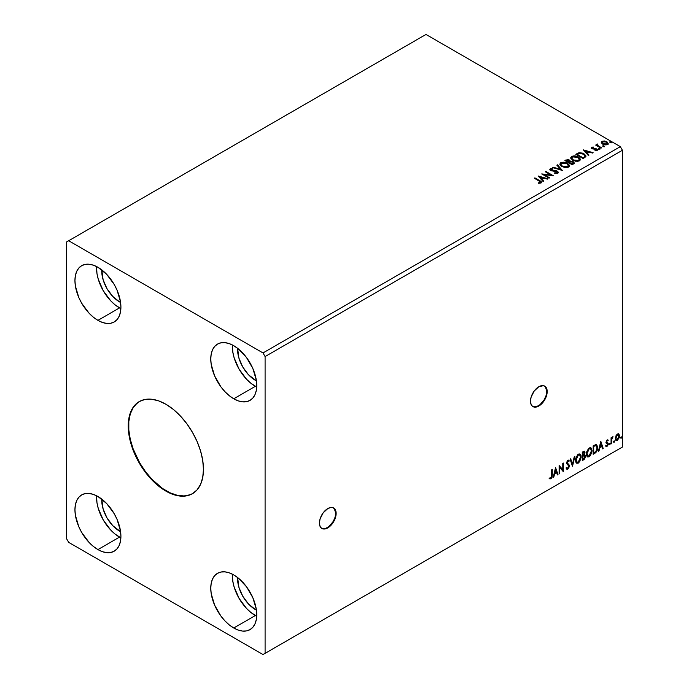 <?xml version="1.0" encoding="UTF-8"?>
<svg xmlns="http://www.w3.org/2000/svg" width="689" height="689" viewBox="0 0 689 689"><rect width="100%" height="100%" fill="white"/><g stroke="black" fill="none" stroke-linecap="round" stroke-linejoin="round"><path stroke-width="1.03" d="M321.668 528.334A11.816 6.821 120 0 0 327.361 527.636L327.783 527.877A11.816 6.821 -60 0 1 321.875 528.463A11.816 6.821 -60 0 1 320.058 518.989A11.816 6.821 -60 0 1 327.783 508.577L323.141 512.883L320.058 518.989L319.429 523.046L320.058 526.379L320.833 527.602L323.141 528.928L326.155 528.635L329.411 526.749L332.425 523.571L335.509 517.456L336.146 513.4L334.733 508.852L332.425 507.517L330.978 507.457L327.783 508.577A11.816 6.821 -60 0 1 333.691 507.991A11.816 6.821 -60 0 1 335.509 517.456A11.816 6.821 -60 0 1 327.783 527.877L327.361 527.636A11.816 6.821 120 0 0 335.026 517.405A11.816 6.821 120 0 0 333.485 507.871M532.718 406.484A11.816 6.821 120 0 0 538.41 405.787L538.832 406.028A11.816 6.821 -60 0 1 532.924 406.613A11.816 6.821 -60 0 1 531.107 397.14A11.816 6.821 -60 0 1 538.832 386.727L534.19 391.033L531.107 397.14L530.47 401.205L531.107 404.529L531.882 405.752L534.19 407.078L537.205 406.786L540.46 404.899L543.475 401.721L546.558 395.615L547.032 389.759L545.783 387.003L543.475 385.668L538.832 386.727A11.816 6.821 -60 0 1 544.741 386.141A11.816 6.821 -60 0 1 546.558 395.615A11.816 6.821 -60 0 1 538.832 406.028L538.41 405.787A11.816 6.821 120 0 0 546.076 395.564A11.816 6.821 120 0 0 544.525 386.021M139.454 401.463A53.191 30.712 -120 0 0 131.565 444.155A53.191 30.712 -120 0 0 166.256 490.835L165.842 491.076A53.191 30.712 60 0 1 131.091 444.207A53.191 30.712 60 0 1 139.247 401.584A53.191 30.712 60 0 1 165.842 404.219L173.18 409.292L180.234 415.829L186.736 423.597L192.438 432.296L197.114 441.571L200.594 451.088L202.73 460.476L203.453 469.364L202.73 477.417L200.594 484.333L197.114 489.836L192.438 493.712L186.736 495.822L180.234 496.08L173.18 494.478L165.842 491.076L158.504 486.012L151.451 479.466L144.94 471.698L139.247 463.008L134.57 453.724L131.091 444.207L128.946 434.819L128.232 425.931L128.946 417.878L131.091 410.963L134.57 405.459L139.247 401.584L144.94 399.474L151.451 399.215L158.504 400.817L165.842 404.219A53.191 30.712 60 0 1 200.594 451.088A53.191 30.712 60 0 1 192.438 493.712A53.191 30.712 60 0 1 165.842 491.076L166.256 490.835A53.191 30.712 -120 0 0 192.644 493.591M255.335 609.515A25.123 14.503 60 0 1 237.61 577.528L238.928 587.381L242.778 596.261L248.54 604.029L255.335 609.515L256.248 608.99L255.335 609.515L256.411 610.101A25.123 14.503 60 0 1 255.335 609.515M119.516 531.098A25.123 14.503 60 0 1 101.783 499.112L103.109 508.964L106.959 517.844L112.72 525.612L120.592 531.684A25.123 14.503 60 0 1 119.516 531.098L120.42 530.573L119.516 531.098M119.516 301.877A25.123 14.503 60 0 1 101.783 269.89L103.109 279.743L106.959 288.622L112.72 296.391L119.516 301.877L120.42 301.351L119.516 301.877L120.592 302.462A25.123 14.503 60 0 1 119.516 301.877M255.335 380.294A25.123 14.503 60 0 1 237.61 348.307L238.928 358.159L242.778 367.039L248.54 374.807L256.411 380.879A25.123 14.503 60 0 1 255.335 380.294L256.248 379.768L255.335 380.294M232.391 344.965A32.504 18.767 -120 0 0 255.335 386.322L233.752 398.785A32.504 18.767 60 0 1 212.513 370.139A32.504 18.767 60 0 1 217.5 344.095A32.504 18.767 60 0 1 233.752 345.706L238.239 348.806L246.524 357.548L252.863 368.537L256.299 380.087L256.739 385.513L256.299 390.439L254.99 394.659L252.863 398.027L250.004 400.395L246.524 401.687L242.545 401.842L238.239 400.869L233.752 398.785L229.265 395.684L224.958 391.688L220.98 386.942L214.641 375.961L211.204 364.412L210.765 358.978L211.204 354.051L212.513 349.831L214.641 346.464L217.5 344.095L220.98 342.803L224.958 342.648L229.265 343.622L233.752 345.706A32.504 18.767 60 0 1 254.99 374.351A32.504 18.767 60 0 1 250.004 400.395A32.504 18.767 60 0 1 233.752 398.785L255.335 386.322A32.504 18.767 -120 0 0 256.696 387.063L250.856 383.222L246.541 379.226L239.083 369.166L234.105 357.677L232.796 351.95L232.391 344.965M96.572 266.548A32.504 18.767 -120 0 0 119.516 307.905L97.933 320.368A32.504 18.767 60 0 1 76.694 291.723A32.504 18.767 60 0 1 81.672 265.678A32.504 18.767 60 0 1 97.933 267.289L106.726 274.386L114.185 284.445L117.044 290.121L120.472 301.67L120.911 307.096L120.472 312.022L119.163 316.242L117.044 319.61L114.185 321.978L110.696 323.27L106.726 323.425L102.411 322.452L97.933 320.368L93.446 317.267L89.131 313.271L81.672 303.212L78.813 297.545L75.385 285.995L74.946 280.561L75.385 275.634L76.694 271.414L78.813 268.047L81.672 265.678L85.16 264.387L89.131 264.231L93.446 265.205L97.933 267.289A32.504 18.767 60 0 1 119.163 295.934A32.504 18.767 60 0 1 114.185 321.978A32.504 18.767 60 0 1 97.933 320.368L119.516 307.905A32.504 18.767 -120 0 0 120.876 308.646L115.029 304.814L110.722 300.809L103.264 290.749L98.277 279.26L96.968 273.533L96.572 266.548M96.572 495.77A32.504 18.767 -120 0 0 119.516 537.127L97.933 549.589A32.504 18.767 60 0 1 76.694 520.944A32.504 18.767 60 0 1 81.672 494.9A32.504 18.767 60 0 1 97.933 496.511L106.726 503.607L114.185 513.667L117.044 519.342L120.472 530.892L120.911 536.318L120.472 541.244L119.163 545.464L117.044 548.832L114.185 551.2L110.696 552.492L106.726 552.647L102.411 551.674L97.933 549.589L93.446 546.489L89.131 542.493L81.672 532.433L78.813 526.766L75.385 515.217L74.946 509.782L75.385 504.856L76.694 500.636L78.813 497.269L81.672 494.9L85.16 493.608L89.131 493.453L93.446 494.426L97.933 496.511A32.504 18.767 60 0 1 119.163 525.156A32.504 18.767 60 0 1 114.185 551.2A32.504 18.767 60 0 1 97.933 549.589L119.516 537.127A32.504 18.767 -120 0 0 120.876 537.868L115.029 534.027L110.722 530.03L103.264 519.971L98.277 508.482L96.968 502.755L96.572 495.77M232.391 574.187A32.504 18.767 -120 0 0 255.335 615.544L233.752 628.006A32.504 18.767 60 0 1 212.513 599.361A32.504 18.767 60 0 1 217.5 573.317A32.504 18.767 60 0 1 233.752 574.927L238.239 578.028L246.524 586.77L252.863 597.759L256.299 609.309L256.739 614.734L256.299 619.661L254.99 623.881L252.863 627.248L250.004 629.617L246.524 630.909L242.545 631.064L238.239 630.091L233.752 628.006L229.265 624.906L224.958 620.91L220.98 616.164L214.641 605.183L211.204 593.634L210.765 588.199L211.204 583.273L212.513 579.053L214.641 575.685L217.5 573.317L220.98 572.025L224.958 571.87L229.265 572.843L233.752 574.927A32.504 18.767 60 0 1 254.99 603.573A32.504 18.767 60 0 1 250.004 629.617A32.504 18.767 60 0 1 233.752 628.006L255.335 615.544A32.504 18.767 -120 0 0 256.696 616.285L250.856 612.443L246.541 608.447L239.083 598.388L234.105 586.899L232.796 581.171L232.391 574.187M66.583 241.951L66.583 538.738L68.676 542.355L263.009 654.55L622.417 447.049L265.093 653.344L265.093 356.566L622.417 150.262L622.417 447.049L622.417 150.262L620.324 146.645L263.009 352.94L68.676 240.745L425.991 34.45L620.324 146.645L425.991 34.45L66.583 241.951L66.583 538.738L68.676 542.355L263.009 654.55L265.093 653.344L265.093 356.566L263.009 352.94L68.676 240.745L66.583 241.951M555.558 467.547L553.215 477.348L553.827 476.995L554.585 473.851L556.634 472.663L557.384 474.936L557.995 474.583L555.558 467.547L553.215 477.348L553.827 476.995L554.585 473.851L556.634 472.663L557.384 474.936L557.995 474.583L555.558 467.547M566.539 469.02L568.046 468.305L568.925 465.721L567.383 468.899L567.805 469.14L569.347 465.971L566.694 462.646L567.435 463.508L566.677 462.371L567.417 460.872L566.677 462.371L567.099 462.612L567.831 461.113L567.417 460.872L568.813 461.63L569.252 460.855L568.451 460.106L569.252 460.855L567.839 460.243L566.53 462.965L568.778 466.281L567.762 468.305L566.616 467.555L566.16 468.244L566.849 469.209L567.805 469.14L569.252 466.815L569.157 464.997L567.099 462.612L567.667 461.225L568.813 461.63L569.252 460.855L568.709 460.218L567.667 460.355L566.599 463.594L568.503 465.419L568.761 466.582L567.65 468.356L566.616 467.555L566.496 468.873L567.805 469.14L566.651 469.054M575.53 460.278L575.901 462.285L577.115 463.344L579.595 461.897L581.146 457.375L581.008 455.558L580.078 454.094L578.967 453.922L577.666 454.688L575.694 458.676L575.53 460.278L576.693 463.189L578.355 463.051L581.163 456.988L580.009 454.051L578.312 454.197L575.53 460.278M586.408 453.999L586.778 455.997L587.993 457.065L590.473 455.618L592.023 451.097L590.955 447.807L588.535 448.41L586.563 452.397L586.408 453.999L587.571 456.902L589.233 456.773L592.032 450.709L590.886 447.764L589.19 447.919L586.408 453.999M600.756 441.46L598.414 451.252L599.025 450.899L599.774 447.764L601.833 446.575L602.582 448.849L603.194 448.496L600.851 441.399L598.414 451.252L599.025 450.899L599.774 447.764L601.833 446.575L602.582 448.849L603.194 448.496L600.756 441.46M609.291 444.379L609.963 444.629L610.109 443.44L609.317 444.121L609.756 444.81L610.221 443.837L609.756 443.406L609.291 444.379L609.756 444.81M613.598 441.89L614.269 442.14L614.424 440.951L613.623 441.632L614.071 442.321L614.536 441.348L614.071 440.917L613.598 441.89L614.071 442.321M620.634 437.825L621.211 438.187L621.452 436.886L620.66 437.567L621.099 438.264L621.573 437.291L621.099 436.852L620.634 437.825L621.099 438.264M618.446 433.786L618.963 434.13L617.447 433.984L615.932 435.879L615.501 439.41L615.888 440.193L617.206 440.495L619.23 437.773L619.092 434.294L618.317 433.76L616.991 434.311L615.38 438.385L616.224 440.486L617.447 440.374L619.506 436.008L618.67 433.881M611.065 443.949L611.634 443.621L611.815 438.91L612.943 436.714L611.634 438.359L611.634 437.446L611.065 437.773L611.065 443.949L611.634 443.621L611.72 439.375L613.038 436.74L611.634 438.359L611.634 437.446L611.065 437.773L611.065 443.949M607.44 440.572L606.785 440.417L607.931 440.891L608.258 440.168L607.732 439.832L608.258 440.168L606.699 440.331L606.096 442.157L607.655 444.62L605.915 446.196L607.069 446.36L608.103 444.896L608.154 443.225L606.664 441.795L607.087 440.745L607.931 440.891L608.258 440.168L607.173 439.918L606.096 442.157L607.698 444.25L607.009 445.645L606.234 445.439L606.156 446.42L605.743 446.179M594.857 453.302L596.553 451.743L597.527 449.125L597.587 446.446L596.235 444.508L593.16 445.843L593.16 454.284L594.857 453.302C596.812 451.872 597.742 449.96 597.664 447.574L596.011 444.5L593.16 445.843L593.16 454.284L594.857 453.302M582.283 460.562L584.479 459.115L585.374 457.246L585.305 455.386L584.315 454.835L585.004 452.639L584.332 451.217L582.283 452.122L582.283 460.562L583.747 459.718L585.469 456.325L584.315 454.835L585.004 452.639L584.496 451.286L582.283 452.122L582.283 460.562M572.438 466.246L574.876 456.394L574.264 456.747L572.49 464.179L570.707 458.805L570.096 459.158L572.533 466.195L574.876 456.394L574.264 456.747L572.49 464.179L570.707 458.805L570.096 459.158L572.438 466.246M559.683 473.61L559.683 467.331L563.344 471.5L563.344 463.051L562.784 463.378L562.784 469.674L559.124 465.488L559.124 473.937L559.683 473.61L559.124 473.455L559.683 473.61L559.683 467.331L563.214 471.577L563.344 463.051L562.784 463.378L562.784 469.674L559.124 465.488L559.124 473.937L559.683 473.61M549.564 478.7L550.942 478.881L550.528 478.631L551.622 477.176L551.863 474.902L550.528 478.631L550.942 478.881L552.277 475.143L552.277 469.442L551.717 469.769L551.656 476.728L551.079 477.916L549.848 477.882L549.564 478.7L550.942 478.881L552.139 477.098L552.277 469.442L551.717 469.769L551.717 475.384L550.933 478.011L549.848 477.882L549.839 478.889M603.013 146.395L604.236 146.154L603.133 145.689L603.013 146.395L604.089 146.473L603.952 145.853L602.875 145.775L603.013 146.395L602.875 145.775M598.698 148.884L599.921 148.643L598.819 148.178L598.698 148.884L599.774 148.97L599.637 148.342L598.56 148.264L598.698 148.884L598.56 148.264M583.368 149.883L588.337 155.464L588.949 155.111L587.355 153.32L589.414 152.14L592.506 153.053L593.117 152.7L583.368 149.883L588.337 155.464L588.949 155.111L587.355 153.32L589.414 152.14L592.506 153.053L593.117 152.7L583.368 149.883M572.714 160.296L577.735 161.372L579.905 160.442L580.147 158.866L578.924 157.428L575.995 156.119L571.612 156.455L570.759 158.203L572.714 160.296L579.346 160.873L580.276 159.521L578.304 157.032C576.228 155.792 573.997 155.602 571.612 156.455L570.707 157.815L572.714 160.296M538.178 175.979L543.147 181.552L543.759 181.198L542.165 179.416L544.215 178.227L547.316 179.149L547.927 178.795L538.178 175.979L543.147 181.552L543.759 181.198L542.165 179.416L544.215 178.227L547.316 179.149L547.927 178.795L538.178 175.979M549.848 169.709L550.261 168.779L550.666 170.519L556.91 171.527L557.125 173.318L554.757 173.275L557.125 173.318L557.125 172.836L554.757 172.793L554.671 173.266L557.918 173.24L558.4 172.19L556.712 170.872L551.329 170.252L550.864 169.322L552.923 169.193L552.914 168.684L550.537 168.659L549.839 169.683L550.976 170.683L557.28 171.819L557.125 172.836L554.757 172.793L554.671 173.266L557.918 173.24L558.443 172.483L557.479 171.208L551.2 170.183L551.011 169.218L552.923 169.193L552.914 168.684L550.261 168.779L549.805 169.468M561.836 166.574L566.858 167.651L569.028 166.721L569.269 165.145L567.745 163.508L565.118 162.397L560.734 162.733L559.881 164.482L561.836 166.574L568.468 167.151L569.398 165.799L567.426 163.31C565.35 162.07 563.12 161.881 560.734 162.733L559.83 164.094L561.836 166.574M610.049 142.339L611.264 142.098L610.161 141.624L610.049 142.339L611.126 142.416L610.979 141.796L609.903 141.71L610.049 142.339L609.903 141.71M570.303 161.441L569.433 160.029L569.433 160.511L567.443 159.977L565.936 160.434L569.433 160.511L569.433 160.029L565.936 159.951L564.894 160.554L572.214 164.774L574.247 163.414L573.326 161.734L570.303 161.321L569.829 160.304L568.106 159.555L564.894 160.554L572.214 164.774L574.35 163.035L573.326 161.734L570.32 161.131L570.32 161.614M562.37 170.459L557.487 164.826L556.876 165.179L560.648 169.408L553.319 167.238L552.707 167.591L562.37 170.459L557.487 164.826L556.876 165.179L560.648 169.408L553.319 167.238L552.707 167.591L562.37 170.459M541.054 182.973C541.795 182.111 541.382 181.362 539.831 180.725L534.897 177.874L534.328 178.201L540.452 181.896L540.305 182.551L538.557 182.8L538.832 183.291L541.054 182.973L541.304 181.75L534.897 177.874L534.328 178.201L539.194 181.009L540.305 182.551L538.557 182.8L538.832 183.291L541.054 182.973L541.554 182.301L541.554 182.783M549.615 177.822L544.172 174.679L553.267 175.712L545.955 171.483L545.395 171.811L550.847 174.963L541.735 173.921L549.055 178.141L549.615 177.822L544.172 174.679L553.267 175.712L545.955 171.483L545.395 171.811L550.847 174.963L541.735 173.921L549.055 178.141L549.615 177.822M584.789 157.514L585.943 156.403L585.753 155.369L582.455 153.113L579.234 152.717L575.771 154.276L583.092 158.496L585.977 156.11L584.022 153.836L578.889 152.777L575.771 154.276L583.092 158.496L584.789 157.514M595.038 150.779L596.373 150.658L596.373 150.176L595.038 150.297L595.21 150.77L597.087 150.521L596.734 148.945L596.734 149.427L595.727 148.574L595.727 149.057L594.262 149.031L595.727 149.057L595.727 148.574L592.816 148.962L593.143 148.557L592.531 148.35L592.531 148.833L592.351 147.627L593.634 147.532L593.505 147.076L593.505 147.515L593.505 147.076L591.662 147.265L591.308 148.006L592.213 148.807L596.459 149.479L596.373 150.176L595.038 150.297L595.21 150.77L597.087 150.521L597.363 149.487L596.002 148.635L592.661 148.419L592.29 147.661L593.634 147.532L593.022 147.041L591.662 147.265L591.662 147.747L592.618 147.532M600.997 148.152L601.557 147.834L597.742 145.422L597.707 143.984L596.855 144.363L597.001 145.198L595.649 145.069L600.997 148.152L601.557 147.834L598.018 145.68L597.707 143.984L597.096 144.122L597.001 145.198L595.649 145.069L600.997 148.152M601.299 142.718L602.651 144.13L604.968 144.888L606.931 144.768L608.12 143.855L607.224 142.037L604.675 141.012L601.936 141.331L601.299 142.718L602.651 144.13L607.465 144.526L608.18 143.527L606.776 141.745L604.331 140.969L601.936 141.331L601.239 142.821M622.417 150.262L265.093 356.566L263.009 352.94L620.324 146.645L622.417 150.262M620.324 448.255L263.009 654.55L620.324 448.255M610.049 142.821L609.903 142.192L610.979 142.278L610.979 141.796L611.126 142.899M611.126 142.416L610.979 141.796M611.169 142.416L609.86 142.227M570.303 161.321L570.303 161.803L573.326 162.216L573.326 161.734L574.307 163.267M574.316 163.284L572.68 161.924L570.303 161.803M573.394 162.871L572.025 164.016L569.303 162.449L572.025 164.499L572.671 163.646L572.025 164.016L569.303 162.449L571.138 161.708L572.895 162.139L573.343 163.577L572.025 164.499L569.303 162.449L570.57 161.812L572.757 162.061L573.394 162.871L572.671 164.128L573.334 163.104M569.51 161.14L568.554 162.492L566.212 160.658L568.881 160.356L569.51 161.14L568.838 162.328L569.441 161.364M568.838 161.846L568.554 162.492L568.838 161.846L566.212 160.658L568.554 162.492L566.212 160.658L568.658 160.244L569.51 161.114L568.838 161.846M569.398 166.161L568.58 164.637L565.962 163.121L562 162.759L559.856 164.309L560.734 163.215C563.12 162.363 565.35 162.552 567.426 163.793L569.381 166.04M568.365 165.593L567.702 167.212L564.937 167.582L561.897 166.411L560.794 164.654M568.459 166.152L567.702 167.212L567.702 166.729L567.702 167.212L562.396 166.738L560.812 164.516M561.509 163.155L566.866 163.637L568.468 165.584L567.702 166.729L562.396 166.256L560.786 164.258L561.509 163.155L563.413 162.725L567.366 163.956L568.356 166.075L566.41 167.126L562.947 166.54L560.889 164.774L561.509 163.155M553.258 167.754L553.319 167.238L553.319 167.72L560.648 169.89L560.648 169.408L560.648 169.89L553.258 167.754M557.16 165.498L557.487 164.826L561.974 170.338L557.16 165.498M557.496 172.827L557.504 172.293L557.125 172.836M557.125 173.318L556.91 172.009M550.261 168.779L550.261 169.261L552.914 169.167L552.914 168.684L552.914 169.193L550.856 169.055L549.805 169.925M551.2 170.183L551.011 169.218M558.4 172.672L556.712 171.363L551.2 170.665L553.904 171.036L553.904 170.545L553.904 171.036L557.479 171.69L557.479 171.208L558.409 172.706M551.2 170.665L550.769 169.933M541.545 182.68L539.831 181.207L541.502 182.533M540.546 182.602L538.557 183.283L540.305 183.033L540.469 182.404M540.546 182.654L540.546 182.172L540.305 182.551M538.66 176.522L547.376 179.114L538.66 176.522M542.165 179.898L543.475 181.362L542.165 179.898M539.987 177.452L541.657 179.321L543.225 178.417L541.657 179.321L539.987 176.97L543.225 177.934L541.657 178.839L539.987 177.452M542.613 174.429L550.847 175.445L550.847 174.963L550.847 175.445L542.613 174.429M545.817 172.052L545.955 171.483L552.406 175.695L545.817 172.052M544.172 175.161L549.193 178.063L544.172 175.161M570.725 158.065L571.612 156.937C573.997 156.084 576.228 156.274 578.304 157.514L580.259 159.753M580.276 159.882L578.924 157.91L575.995 156.601L572.361 156.61L570.707 158.186M579.242 159.314L578.579 160.933L575.806 161.304L572.774 160.132L571.672 158.375M579.337 159.865L578.579 160.933L578.579 160.451L578.579 160.933L573.274 160.451L571.689 158.237M572.387 156.877L577.735 157.35L579.337 159.305L578.579 160.451L573.274 159.969L571.663 157.979L572.387 156.877L574.29 156.446L578.243 157.678L579.234 159.796L577.287 160.847L573.825 160.261L571.767 158.496L572.387 156.877M576.193 154.517L578.889 152.777L578.889 153.259L584.022 154.319L584.022 153.836L585.951 156.351L584.341 154.508L581.008 153.234L578.596 153.328L576.193 154.517M584.978 156.369L582.903 158.22L577.089 154.379L577.089 154.861L579.277 153.354L583.462 154.164L584.978 156.386L582.903 158.22L583.505 157.385L582.903 157.738L577.089 154.379L579.018 153.423L583.032 153.931L584.815 155.352L584.823 156.412M583.859 150.435L592.566 153.018L583.859 150.435M587.355 153.802L588.664 155.275L587.355 153.802M585.176 151.365L586.847 153.234L588.423 152.321L586.847 153.234L585.176 150.882L588.423 151.838L586.847 152.751L585.176 151.365M592.531 148.35L592.351 147.627M597.087 150.521L597.509 149.926M597.466 150.185L596.734 149.427L597.458 150.15M591.334 148.057L591.662 147.265L591.989 148.695L596.2 149.28L596.373 150.658L596.2 149.763L596.373 150.658L595.735 150.813M596.2 149.28L596.373 150.176M591.662 147.265L591.274 148.29M593.022 147.532L591.317 148.092M596.596 150.193L596.373 150.658M592.531 148.833L592.247 148.187M598.698 149.367L598.56 148.746L599.637 148.824L599.637 148.342L599.774 149.453M599.774 148.97L599.637 148.342M599.818 148.962L598.508 148.781M597.001 145.68L596.071 145.31L596.218 144.742L597.001 145.68L597.096 144.122L597.001 145.198M597.096 144.122L597.096 144.604L597.707 143.984L597.742 144.518L596.803 144.991M597.544 145.138L597.664 144.561M597.664 145.043L598.018 146.163L601.144 148.075L597.475 145.319M603.013 146.878L602.875 146.257L603.952 146.335L603.952 145.853L604.089 146.955M604.089 146.473L603.952 145.853M604.132 146.473L602.823 146.292M601.299 143.2L601.936 141.331L601.936 141.813L604.331 141.452L604.331 140.969L604.331 141.452L606.776 142.227L606.776 141.745L608.154 143.76M608.12 144.337L607.603 142.847L605.011 141.555L602.444 141.589L601.264 142.58M607.285 143.691L606.811 144.63L604.933 144.879L602.884 144.07L602.143 142.709M602.591 142.192L603.219 144.294L602.117 142.907L602.591 141.71L606.217 142.072L607.31 143.407L606.811 144.63L607.31 143.889L603.219 143.812L603.219 144.294L606.811 144.63L606.811 144.147L603.219 143.812L602.591 141.71L603.486 141.452L606.217 142.072L607.276 143.639M543.225 177.934L541.657 178.839L539.987 176.97L543.225 177.934M588.423 151.838L586.847 152.751L585.176 150.882L588.423 151.838M602.143 142.649L602.591 141.71M621.573 437.291L621.151 437.05L620.686 438.023L620.212 437.584M620.634 438.049L621.125 436.817M618.963 434.13L619.506 436.008L619.092 435.767L617.025 440.133L617.447 440.374L616.026 440.34M615.69 440.176L617.266 439.978L618.593 438.144L619.084 435.482L618.403 433.751M618.076 434.604L617.025 434.501L618.946 436.335L617.447 439.616L616.552 439.677L615.527 437.825L615.975 439.315L615.88 436.034L616.844 434.621L617.964 434.501M617.447 434.742L618.593 434.957L618.946 436.335L617.62 439.496L616.509 439.651L615.949 438.273L616.397 436.042L617.447 434.742L617.025 434.501L615.527 437.825L615.949 438.066L617.447 434.742L618.291 434.681L617.869 434.44M614.536 441.348L614.123 441.106L613.649 442.08L613.184 441.649M613.598 442.105L614.097 440.874M611.212 437.687L611.634 438.359L611.212 437.687M612.021 437.403L612.504 436.843L612.771 437.549L612.056 437.377M611.505 438.282L611.634 443.621L611.065 443.466L611.539 438.187M610.221 443.837L609.808 443.595L609.343 444.569L608.869 444.138M609.283 444.594L609.782 443.371M608.258 440.168L607.173 439.918M607.836 439.926L607.534 440.581L607.836 439.926M607.509 440.65L606.785 440.417L606.242 441.554L606.664 441.795L607.207 440.659L607.931 440.891M606.492 442.157L608.068 443.044L606.794 442.278L608.068 443.044L608.258 443.897L608.068 443.044M605.915 446.196L607.069 446.36L608.258 443.897L607.836 443.656L606.656 446.119L607.069 446.36L605.493 445.955M607.009 445.645L606.234 445.439M605.82 445.197L606.587 445.404M606.277 443.001L607.56 443.742M606.346 443.139L605.864 442.76M606.544 443.208L607.414 443.613M605.709 446.162L606.656 446.119L607.552 445.008L607.517 442.631M606.38 442.037L606.785 440.417M600.662 441.856L603.194 448.496L602.444 448.444L600.662 441.856M601.411 446.334L599.361 447.523L599.774 447.764L599.361 447.523L598.603 450.658L599.025 450.899L598.543 450.692L599.361 447.523L601.411 446.334M600.386 443.225L599.594 446.515L600.016 446.756L599.594 446.515L600.386 443.225L601.592 445.843L600.016 446.756L600.799 443.466L600.386 443.225M596.64 444.655L596.011 444.5M596.424 444.56L597.242 447.333C597.329 449.719 596.39 451.631 594.443 453.061L595.976 451.726L597.019 449.288L597.165 446.205L596.381 444.526M596.071 445.499L597.036 446.98L596.838 449.788L595.83 451.665L593.72 453.095L593.72 446.386L596.071 445.499L595.296 445.232L593.307 446.145L595.709 445.473L597.096 447.893L595.83 451.665L593.307 452.854L593.307 446.145L593.307 452.854L593.307 446.145L595.959 445.395M595.709 445.473L596.295 445.585L595.882 445.344M590.671 447.669L592.032 450.709L591.618 450.468L588.811 456.531L589.233 456.773L587.364 456.764M587.071 456.618L589.138 456.316L590.947 453.758L591.618 450.468L590.938 447.936M591.463 449.039L591.248 448.436M587.803 455.894L586.675 454.559L586.839 451.467L588.527 448.703L590.189 448.479M590.352 448.599L588.794 448.53L590.559 448.685L591.472 451.028L589.216 455.911L587.898 456.015L586.554 453.431L587.7 455.868M586.976 453.672L589.216 448.772L588.794 448.53L586.554 453.431L586.976 453.672L588.217 449.719L589.474 448.642L590.714 448.789L591.446 451.665L590.215 454.981L588.225 456.135L586.976 453.672M584.263 451.209L585.004 452.639L584.582 452.397L583.902 454.594L585.469 456.325L585.056 456.084L583.325 459.477L583.747 459.718L582.283 460.08L584.625 457.978L584.642 454.8M584.935 454.947L584.315 454.835M584.212 454.06L584.169 451.106M584.496 456.411L583.609 455.412L582.429 455.989L584.022 455.653L584.909 456.652L583.488 459.003L582.429 459.132L582.429 455.989L583.704 455.395L584.367 455.765M583.015 452.087L584.022 452.742L583.015 452.087L582.429 452.423L584.444 452.983L582.851 455.369L582.429 452.423L583.781 451.967M583.428 452.329L584.444 452.983L584.341 453.724L582.851 455.369L582.429 452.423L582.429 455.128L582.851 455.369L582.851 452.664L584.065 452.148L584.444 452.983M584.022 455.653L584.858 456.196L584.53 458.047L582.851 459.374L582.429 455.989L582.429 459.132L582.851 459.374L582.851 456.23L584.522 455.713L583.609 455.412M579.793 453.948L581.163 456.988L580.741 456.747L577.933 462.81L578.355 463.051L576.486 463.042M576.193 462.896L578.269 462.595L580.069 460.037L580.741 456.747L580.06 454.215M580.586 455.317L580.371 454.714M576.926 462.173L575.797 460.838L576.073 457.401L577.658 454.981L579.32 454.757M579.475 454.878L577.916 454.809L579.682 454.964L580.594 457.315L578.338 462.198L577.02 462.293L575.677 459.709L576.822 462.147M576.099 459.951L578.338 455.05L577.916 454.809L575.677 459.709L576.099 459.951L577.339 455.997L578.596 454.921L579.837 455.067L580.569 457.944L579.337 461.26L577.348 462.414L576.099 459.951M570.423 458.969L572.49 464.179L570.423 458.969M574.325 456.712L572.206 465.557L574.325 456.712M567.762 468.305L566.978 468.15M566.194 467.314L567.34 468.064M568.666 460.192L567.839 460.243M568.83 460.614L568.494 461.208L568.83 460.614M567.831 461.113L568.813 461.63M567.417 460.872L567.9 460.82M566.926 468.141L566.384 467.667M559.124 465.54L562.784 469.674L559.124 465.54M562.93 463.292L562.93 471.224L562.93 463.292M559.27 467.09L559.27 473.369L559.27 467.09M555.463 467.943L557.995 474.583L557.255 474.532L555.463 467.943M556.221 472.421L554.163 473.61L554.585 473.851L554.163 473.61L553.413 476.754L553.827 476.995L553.353 476.788L554.163 473.61L556.221 472.421M555.188 469.321L554.404 472.602L554.826 472.843L554.404 472.602L555.188 469.321L556.393 471.939L554.826 472.843L555.61 469.562L555.188 469.321M549.426 478.648L550.528 478.631L549.142 478.459M601.592 445.843L600.016 446.756L600.799 443.466L601.592 445.843M556.393 471.939L554.826 472.843L555.61 469.562L556.393 471.939M137.18 403.065L133.089 407.785L130.264 414.02L128.826 421.539L128.826 430.057L130.264 439.237L133.089 448.728L139.66 462.758L145.362 471.457L151.864 479.225L162.57 488.501L169.942 492.756L177.176 495.27L183.989 495.951L190.121 494.754M533.768 406.837L536.783 406.544L540.047 404.658L544.327 399.551L546.136 395.374L546.773 391.309L545.361 386.762M322.719 528.687L325.733 528.394L328.998 526.508L333.278 521.392L335.087 517.215L335.724 513.159L334.311 508.611M611.281 142.184L611.281 142.666M569.398 165.799L569.398 166.282M568.468 165.584L568.468 166.066M560.786 164.258L560.786 164.74M550.735 169.597L550.735 170.08M580.276 159.521L580.276 160.003M579.337 159.305L579.337 159.788M571.663 157.979L571.663 158.461M592.17 147.885L592.17 148.368M596.614 149.832L596.614 150.314M599.938 148.729L599.938 149.212M604.253 146.24L604.253 146.723M608.18 143.527L608.18 144.01M607.31 143.407L607.31 143.889"/></g></svg>
